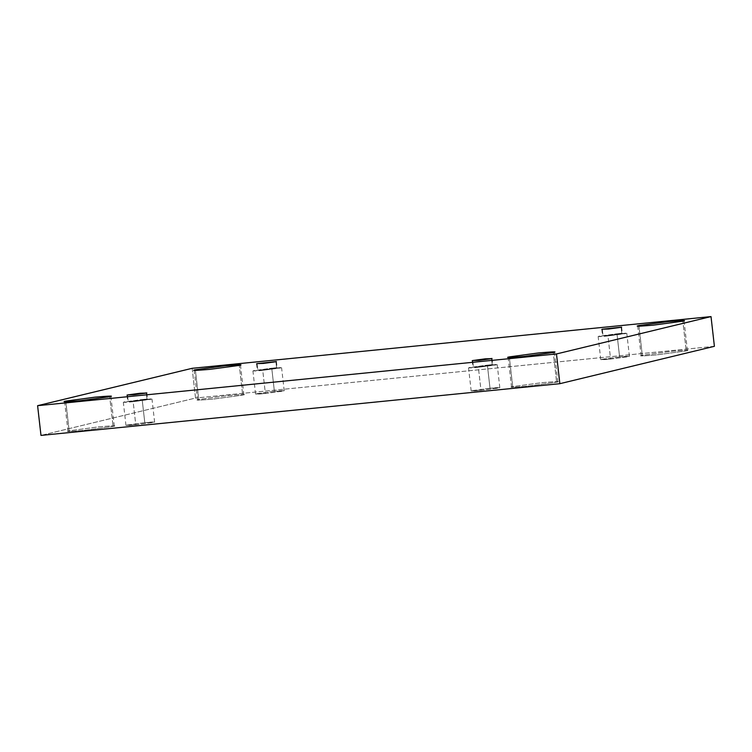 <?xml version="1.0" encoding="UTF-8"?>
<svg xmlns="http://www.w3.org/2000/svg" width="752" height="752" viewBox="0 0 752 752"><rect width="100%" height="100%" fill="white"/><g stroke="black" fill="none" stroke-linecap="round" stroke-linejoin="round"><path stroke-width="0.56" stroke-dasharray="3.76 2.82" d="M638.909 325.55L642.302 355.282L671.545 351.325C686.021 350.084 690.919 349.943 686.238 350.902L682.844 321.17L686.238 350.902C690.919 349.943 686.021 350.084 671.545 351.325L642.302 355.282C637.611 356.232 642.509 356.091 656.985 354.85L686.238 350.902L656.985 354.85C642.509 356.091 637.611 356.232 642.302 355.282L638.909 325.55M684.019 320.728L687.403 350.451L686.238 350.902M195.36 369.768L198.744 399.491L227.988 395.543C242.473 394.302 247.37 394.161 242.68 395.11L239.296 365.387L242.68 395.11C247.37 394.161 242.473 394.302 227.988 395.543L198.744 399.491C194.054 400.449 198.951 400.308 213.436 399.068L242.68 395.11L213.436 399.068C198.951 400.308 194.054 400.449 198.744 399.491L195.36 369.768M240.471 364.936L243.855 394.668L242.68 395.11M509.32 356.89L512.704 386.613L541.948 382.665C556.433 381.424 561.33 381.273 556.64 382.232L553.256 352.509L556.64 382.232C561.33 381.273 556.433 381.424 541.948 382.665L512.704 386.613C508.014 387.571 512.911 387.43 527.396 386.18L556.64 382.232L527.396 386.18C512.911 387.43 508.014 387.571 512.704 386.613L509.32 356.89M554.431 352.058L557.815 381.79L556.64 382.232M65.762 401.098L69.156 430.83L98.399 426.882C112.885 425.632 117.782 425.491 113.091 426.45L109.698 396.718L113.091 426.45C117.782 425.491 112.885 425.632 98.399 426.882L69.156 430.83C64.465 431.789 69.363 431.639 83.848 430.398L113.091 426.45L83.848 430.398C69.363 431.639 64.465 431.789 69.156 430.83L65.762 401.098M110.873 396.276L114.266 425.999L113.091 426.45M144.798 422.652L154.611 422.107L135.783 424.824L133.151 401.709L151.979 398.983L142.156 399.528L144.798 422.652L126.693 425.096C126.063 425.623 129.1 425.529 135.783 424.824L153.887 422.38C154.508 421.853 151.481 421.947 144.798 422.652L142.156 399.528C148.84 398.823 151.876 398.739 151.255 399.256L133.151 401.709C126.468 402.405 123.431 402.499 124.052 401.972L142.156 399.528L123.328 402.245L133.151 401.709L135.783 424.824L125.96 425.369L144.798 422.652M127.483 394.95L128.235 401.559L147.072 399.679L146.32 393.07L147.072 399.679L128.235 401.559L127.483 394.95M146.819 392.882L147.571 399.491L128.235 401.559L147.072 399.679M490.013 388.239L499.826 387.694L480.998 390.41L478.366 367.296L497.194 364.57L487.371 365.115L490.013 388.239L471.908 390.683C471.288 391.209 474.315 391.115 480.998 390.41L499.102 387.966C499.723 387.44 496.696 387.534 490.013 388.239L487.371 365.115C494.064 364.41 497.091 364.325 496.47 364.852L478.366 367.296C471.683 367.991 468.646 368.085 469.267 367.559L487.371 365.115L468.543 367.831L478.366 367.296L480.998 390.41L471.175 390.955L490.013 388.239M472.707 360.537L473.459 367.145L492.287 365.265L491.535 358.657L492.287 365.265L473.459 367.145L472.707 360.537M492.034 358.469L492.786 365.077L473.459 367.145L492.287 365.265M619.601 356.899L629.424 356.354L610.596 359.08L607.964 335.956L626.792 333.239L616.969 333.775L619.601 356.899L601.497 359.343C600.876 359.87 603.912 359.785 610.596 359.08L628.7 356.636C629.321 356.11 626.284 356.194 619.601 356.899L616.969 333.775C623.652 333.08 626.689 332.986 626.068 333.512L607.964 335.956C601.271 336.661 598.244 336.746 598.865 336.229L616.969 333.775L598.141 336.501L607.964 335.956L610.596 359.08L600.773 359.625L619.601 356.899M602.296 329.197L603.048 335.806L621.876 333.926L621.124 327.327L621.876 333.926L603.048 335.806L602.296 329.197M621.631 327.129L622.383 333.738L603.048 335.806L621.876 333.926M274.386 391.313L284.209 390.767L265.381 393.493L262.739 370.369L281.577 367.653L271.754 368.189L274.386 391.313L256.282 393.757C255.661 394.283 258.688 394.198 265.381 393.493L283.485 391.049C284.106 390.523 281.069 390.608 274.386 391.313L271.754 368.189C278.437 367.493 281.474 367.399 280.844 367.925L262.739 370.369C256.056 371.074 253.029 371.159 253.65 370.633L271.754 368.189L252.926 370.915L262.739 370.369L265.381 393.493L255.558 394.039L274.386 391.313M257.081 363.611L257.833 370.219L276.661 368.339L275.909 361.74L276.661 368.339L257.833 370.219L257.081 363.611M276.416 361.543L277.168 368.151L257.833 370.219L276.661 368.339M192.145 368.311L195.529 398.043L40.984 435.408L195.529 398.043L192.145 368.311M714.4 346.315L195.529 398.043L714.4 346.315M256.573 363.808L257.334 370.407L257.833 370.219M601.797 329.395L602.549 336.003L603.048 335.806M472.2 360.725L472.952 367.333L473.459 367.145M126.985 395.138L127.737 401.747L128.235 401.559M64.597 401.549L67.981 431.272L69.156 430.83M508.145 357.332L511.529 387.064L512.704 386.613M194.185 370.21L197.569 399.942L198.744 399.491M637.734 326.001L641.127 355.724L642.302 355.282M154.611 422.107L151.979 398.983M499.826 387.694L497.194 364.57M629.424 356.354L626.792 333.239M284.209 390.767L281.577 367.653M255.558 394.039L252.926 370.915M600.773 359.625L598.141 336.501M471.175 390.955L468.543 367.831M125.96 425.369L123.328 402.245"/><path stroke-width="1.13" d="M682.844 321.17L653.601 325.118C639.115 326.368 634.218 326.509 638.909 325.55C634.218 326.509 639.115 326.368 653.601 325.118L682.844 321.17C687.535 320.211 682.637 320.361 668.152 321.602L638.909 325.55L668.152 321.602C682.637 320.361 687.535 320.211 682.844 321.17L684.019 320.728M638.909 325.55L638.984 326.171L638.909 325.55L637.734 326.001M239.296 365.387L210.052 369.335C195.567 370.576 190.67 370.727 195.36 369.768C190.67 370.727 195.567 370.576 210.052 369.335L239.296 365.387C243.986 364.429 239.089 364.57 224.604 365.82L195.36 369.768L224.604 365.82C239.089 364.57 243.986 364.429 239.296 365.387L240.471 364.936M195.36 369.768L195.426 370.388L195.36 369.768L194.185 370.21M553.256 352.509L524.012 356.457C509.527 357.698 504.63 357.839 509.32 356.89C504.63 357.839 509.527 357.698 524.012 356.457L553.256 352.509C557.946 351.551 553.049 351.692 538.564 352.932L509.32 356.89L538.564 352.932C553.049 351.692 557.946 351.551 553.256 352.509L554.431 352.058M509.32 356.89L509.386 357.501L509.32 356.89L508.145 357.332M109.698 396.718L80.455 400.675C65.979 401.916 61.081 402.057 65.762 401.098C61.081 402.057 65.979 401.916 80.455 400.675L109.698 396.718C114.389 395.768 109.491 395.909 95.015 397.15L65.762 401.098L95.015 397.15C109.491 395.909 114.389 395.768 109.698 396.718L110.873 396.276M65.762 401.098L65.838 401.718L65.762 401.098L64.597 401.549M146.32 393.07L127.483 394.95L133.781 394.762L146.32 393.07L140.022 393.258L127.483 394.95L146.819 392.882M127.483 394.95L126.985 395.138M491.535 358.657L472.707 360.537L478.996 360.349L491.535 358.657L485.237 358.845L472.707 360.537L492.034 358.469M472.707 360.537L472.2 360.725M621.124 327.327L602.296 329.197L608.594 329.019L621.124 327.327L602.296 329.197L621.631 327.129M602.296 329.197L601.797 329.395M275.909 361.74L257.081 363.611L263.379 363.432L275.909 361.74L257.081 363.611L276.416 361.543M257.081 363.611L256.573 363.808M556.471 353.957L37.6 405.685L40.984 435.408L559.855 383.689L556.471 353.957L559.855 383.689L714.4 346.315L711.016 316.592L714.4 346.315L559.855 383.689L40.984 435.408L37.6 405.685L192.145 368.311L711.016 316.592L556.471 353.957L711.016 316.592L192.145 368.311L37.6 405.685L556.471 353.957"/></g></svg>

